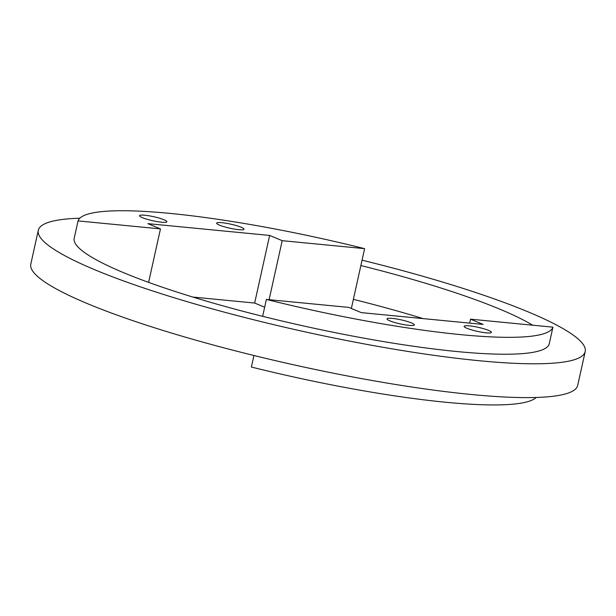 <?xml version="1.0" encoding="UTF-8"?>
<svg xmlns="http://www.w3.org/2000/svg" width="616" height="616" viewBox="0 0 616 616"><rect width="100%" height="100%" fill="white"/><g stroke="black" fill="none" stroke-linecap="round" stroke-linejoin="round"><path stroke-width="0.92" d="M161.584 222.214A14.006 2.071 12.5 0 0 166.89 221.752A14.006 2.071 12.5 0 0 159.444 218.187A14.006 2.071 12.5 0 0 144.845 215.23A14.006 2.071 12.5 0 0 139.547 215.692A14.006 2.071 12.5 0 0 146.993 219.257A14.006 2.071 12.5 0 0 161.584 222.214M238.685 229.676A14.006 2.071 12.5 0 0 243.982 229.214A14.006 2.071 12.5 0 0 236.536 225.649A14.006 2.071 12.5 0 0 221.945 222.692A14.006 2.071 12.5 0 0 216.64 223.154A14.006 2.071 12.5 0 0 224.085 226.726A14.006 2.071 12.5 0 0 238.685 229.676M486.14 332.832A14.006 2.071 12.5 0 0 491.445 332.378A14.006 2.071 12.5 0 0 483.999 328.805A14.006 2.071 12.5 0 0 469.4 325.856A14.006 2.071 12.5 0 0 464.102 326.318A14.006 2.071 12.5 0 0 471.548 329.883A14.006 2.071 12.5 0 0 486.14 332.832M409.047 325.371A14.006 2.071 12.5 0 0 414.352 324.917A14.006 2.071 12.5 0 0 406.907 321.344A14.006 2.071 12.5 0 0 392.307 318.395A14.006 2.071 12.5 0 0 387.002 318.849A14.006 2.071 12.5 0 0 394.448 322.422A14.006 2.071 12.5 0 0 409.047 325.371M552.937 327.158L470.524 319.18L483.075 324.416L361.346 312.628L348.795 307.399L266.382 299.422A243.328 35.967 12.5 0 0 460.922 334.657A243.328 35.967 12.5 0 0 552.937 327.158L549.187 344.059A243.328 35.967 12.5 0 0 549.31 343.605A243.328 35.967 12.5 0 0 549.387 343.135M78.055 220.913L160.468 228.89L147.909 223.654L269.639 235.435L282.197 240.671L364.61 248.648A243.328 35.967 12.5 0 0 78.055 220.913L74.305 237.815A243.328 35.967 12.5 0 0 74.182 238.269A243.328 35.967 12.5 0 0 262.632 316.324A243.328 35.967 12.5 0 0 457.18 351.567A243.328 35.967 12.5 0 0 549.187 344.059M253.946 355.509L251.39 367.036A243.328 35.967 12.5 0 0 445.938 402.271A243.328 35.967 12.5 0 0 536.197 397.466M79.803 218.21A280.095 41.403 12.5 0 0 38.292 230.315A280.095 41.403 12.5 0 0 187.21 301.694A280.095 41.403 12.5 0 0 479.148 360.722A280.095 41.403 12.5 0 0 585.2 351.559A280.095 41.403 12.5 0 0 362.054 260.175M38.292 230.315L30.8 264.118A280.095 41.403 12.5 0 0 179.718 335.504A280.095 41.403 12.5 0 0 471.656 394.533A280.095 41.403 12.5 0 0 577.708 385.37L585.2 351.559M74.305 237.815L74.105 238.739M423.138 318.611A243.328 35.967 12.5 0 0 353.368 299.353L351.351 308.462M532.64 325.194A243.328 35.967 12.5 0 0 360.861 265.55L353.368 299.353M266.382 299.422L262.632 316.324M470.524 319.18L469.654 323.115M192.862 297.066L254.654 303.049L264.649 307.215M364.61 248.648L360.861 265.55M160.468 228.89L148.61 282.374M269.639 235.435L254.654 303.049M282.197 240.671L269.115 299.684"/></g></svg>
